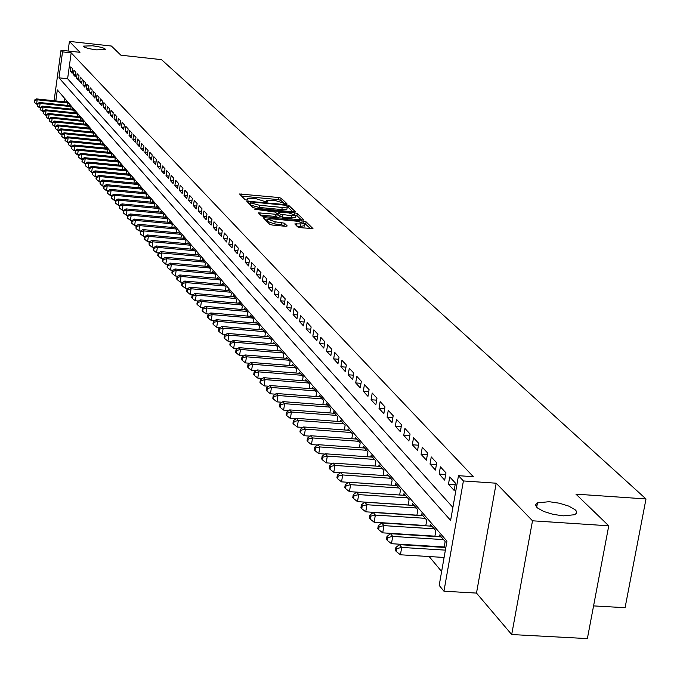 <?xml version="1.0" encoding="UTF-8"?>
<svg xmlns="http://www.w3.org/2000/svg" width="680" height="680" viewBox="0 0 680 680"><rect width="100%" height="100%" fill="white"/><g stroke="black" fill="none" stroke-linecap="round" stroke-linejoin="round"><path stroke-width="1.02" d="M285.804 203.873L286.883 203.651L281.146 198.212L278.545 197.498L239.555 193.995L245.012 199.623L246.84 200.124L247.971 200.039L247.163 198.569L255.433 198.5L266.365 202.002L267.478 201.918L266.645 200.43L274.83 200.37L285.804 203.873M549.134 501.695L537.481 502.885L535.738 504.568L535.712 505.597L537.37 507.9L543.668 511.454L553.104 514.352L563.312 515.848L574.779 514.709L576.615 513.017L576.13 510.85L575.025 509.668L568.726 506.098L559.317 503.2L549.134 501.695M92.531 45.798L83.606 46.104C83.938 47.489 88.272 48.748 96.603 49.87L105.493 49.572C105.162 48.178 100.844 46.92 92.531 45.798M297.729 226.933L300.466 227.69L312.97 228.599L306.111 221.884L303.407 221.144L263.185 217.617L269.671 224.298L272.399 225.054L285.642 226.304L287.24 225.947L284.393 223.167L275.153 221.799L267.844 219.215L272.195 218.875L297.627 221.28L304.954 223.881L294.822 223.924L297.729 226.933M608.753 525.802L587.375 638.596L511.7 634.542L532.508 520.803L608.753 525.802L575.935 494.139L646 498.95L161.525 59.653L120.904 55.208L111.401 46.036L69.419 41.404L79.959 52.317L61.004 50.252L62.526 51.876L71.179 52.819L473.339 476.714L458.481 475.677L463.403 480.938L443.955 591.209L439.187 585.404L446.964 541.169L57.324 89.896L55.819 100.929M532.508 520.803L496.188 483.208L463.403 480.938M293.658 211.871L295.205 211.548L288.694 205.369L286.059 204.655L246.704 201.144L252.892 207.502L255.544 208.233L293.658 211.871M297.304 213.529L303.994 220.074L263.865 216.546L261.179 215.798L258.442 212.874L275.655 214.234L277.262 214.115L275.409 212.118L254.694 209.185L294.627 212.797L297.304 213.529L296.956 215.704L301.589 220.116M69.419 41.404L68.093 51.026M442.255 546.865L442.663 547.34M72.709 68.892L70.847 66.87L70.244 71.204L72.114 73.245L72.709 68.892M75.862 72.301L73.967 70.252L73.364 74.605L75.259 76.67L75.862 72.301M79.041 75.752L77.129 73.678L76.525 78.055L78.438 80.147L79.041 75.752M82.272 79.237L80.334 77.138L79.722 81.549L81.659 83.666L82.272 79.237M85.535 82.773L83.572 80.648L82.951 85.085L84.915 87.227L85.535 82.773M88.842 86.352L86.853 84.201L86.233 88.663L88.222 90.831L88.842 86.352M92.191 89.972L90.177 87.797L89.547 92.284L91.562 94.478L92.191 89.972M95.582 93.644L93.542 91.443L92.913 95.956L94.945 98.175L95.582 93.644M99.016 97.367L96.951 95.132L96.314 99.671L98.379 101.923L99.016 97.367M102.502 101.133L100.402 98.864L99.764 103.436L101.855 105.715L102.502 101.133M106.02 104.95L103.904 102.654L103.258 107.245L105.374 109.556L106.02 104.95M109.591 108.808L107.448 106.488L106.794 111.112L108.936 113.458L109.591 108.808M113.212 112.727L111.035 110.372L110.372 115.022L112.548 117.402L113.212 112.727M116.875 116.696L114.673 114.308L114.01 118.992L116.212 121.397L116.875 116.696M120.59 120.717L118.362 118.294L117.691 123.012L119.918 125.451L120.59 120.717M124.355 124.788L122.094 122.341L121.414 127.083L123.675 129.557L124.355 124.788M128.171 128.919L125.876 126.438L125.196 131.214L127.492 133.714L128.171 128.919M132.047 133.11L129.719 130.585L129.03 135.397L131.351 137.93L132.047 133.11M135.966 137.351L133.603 134.802L132.915 139.638L135.269 142.205L135.966 137.351M139.944 141.653L137.547 139.069L136.85 143.93L139.238 146.54L139.944 141.653M143.973 146.022L141.55 143.395L140.837 148.291L143.259 150.934L143.973 146.022M148.061 150.441L145.605 147.781L144.882 152.711L147.339 155.397L148.061 150.441M152.209 154.93L149.71 152.226L148.988 157.199L151.478 159.91L152.209 154.93M156.408 159.477L153.884 156.74L153.153 161.738L155.678 164.5L156.408 159.477M160.675 164.093L158.108 161.321L157.377 166.353L159.936 169.15L160.675 164.093M165.002 168.776L162.401 165.963L161.653 171.029L164.254 173.868L165.002 168.776M169.388 173.528L166.753 170.671L166.005 175.771L168.64 178.653L169.388 173.528M173.842 178.347L171.165 175.448L170.408 180.582L173.085 183.506L173.842 178.347M178.364 183.243L175.644 180.293L174.879 185.47L177.599 188.436L178.364 183.243M182.954 188.207L180.191 185.215L179.418 190.425L182.172 193.434L182.954 188.207M187.603 193.239L184.807 190.213L184.025 195.457L186.821 198.509L187.603 193.239M192.329 198.356L189.49 195.279L188.7 200.557L191.539 203.66L192.329 198.356M197.132 203.549L194.242 200.421L193.443 205.743L196.333 208.887L197.132 203.549M202.002 208.819L199.07 205.649L198.262 211.004L201.195 214.2L202.002 208.819M206.95 214.174L203.966 210.953L203.158 216.35L206.125 219.598L206.95 214.174M211.973 219.606L208.947 216.342L208.123 221.774L211.14 225.072L211.973 219.606M217.073 225.131L214.005 221.807L213.171 227.281L216.24 230.63L217.073 225.131M222.258 230.741L219.138 227.367L218.297 232.883L221.408 236.283L222.258 230.741M227.519 236.436L224.349 233.01L223.499 238.57L226.669 242.02L227.519 236.436M232.866 242.225L229.644 238.739L228.794 244.341L232.007 247.851L232.866 242.225M238.306 248.115L235.033 244.571L234.167 250.214L237.43 253.776L238.306 248.115M243.831 254.09L240.507 250.495L239.624 256.173L242.947 259.802L243.831 254.09M249.441 260.168L246.066 256.513L245.182 262.233L248.557 265.923L249.441 260.168M255.153 266.348L251.719 262.625L250.818 268.396L254.252 272.144L255.153 266.348M260.958 272.629L257.465 268.846L256.555 274.661L260.049 278.477L260.958 272.629M266.857 279.021L263.304 275.171L262.395 281.036L265.94 284.911L266.857 279.021M272.867 285.515L269.246 281.605L268.32 287.512L271.932 291.448L272.867 285.515M278.97 292.12L275.289 288.142L274.354 294.1L278.026 298.103L278.97 292.12M285.183 298.843L281.444 294.797L280.491 300.798L284.223 304.878L285.183 298.843M291.499 305.685L287.7 301.563L286.731 307.615L290.53 311.763L291.499 305.685M297.933 312.647L294.058 308.457L293.089 314.56L296.956 318.775L297.933 312.647M304.478 319.727L300.534 315.46L299.548 321.615L303.484 325.916L304.478 319.727M311.142 326.944L307.13 322.6L306.127 328.805L310.139 333.175L311.142 326.944M317.925 334.279L313.837 329.859L312.834 336.115L316.905 340.57L317.925 334.279M324.827 341.76L320.671 337.254L319.651 343.561L323.799 348.1L324.827 341.76M331.865 349.367L327.632 344.786L326.596 351.144L330.82 355.767L331.865 349.367M339.031 357.127L334.713 352.452L333.668 358.87L337.977 363.579L339.031 357.127M346.332 365.024L341.938 360.273L340.875 366.741L345.262 371.535L346.332 365.024M353.77 373.074L349.291 368.228L348.211 374.756L352.682 379.635L353.77 373.074M361.352 381.284L356.787 376.337L355.691 382.925L360.247 387.898L361.352 381.284M369.078 389.64L364.421 384.608L363.315 391.255L367.965 396.321L369.078 389.64M376.958 398.166L372.207 393.031L371.084 399.738L375.827 404.906L376.958 398.166M384.99 406.861L380.146 401.625L379.015 408.391L383.843 413.661L384.99 406.861M393.176 415.726L388.246 410.388L387.09 417.214L392.02 422.594L393.176 415.726M401.54 424.779L396.5 419.322L395.335 426.216L400.358 431.698L401.54 424.779M410.065 434.001L404.931 428.442L403.741 435.396L408.867 440.997L410.065 434.001M418.769 443.419L413.525 437.75L412.318 444.762L417.554 450.475L418.769 443.419M427.644 453.033L422.297 447.244L421.073 454.325L426.42 460.156L427.644 453.033M436.713 462.85L431.256 456.935L430.015 464.083L435.463 470.041L436.713 462.85M445.978 472.872L440.394 466.829L439.135 474.054L444.703 480.131L445.978 472.872M455.43 483.106L449.735 476.935L448.46 484.228L454.146 490.442L455.43 483.106M71.179 52.819L67.609 78.744L452.897 507.433M419.934 545.471L420.333 545.955M429.165 556.546L441.635 571.506M64.872 98.634L64.43 101.822M66.011 101.991L66.087 101.43L67.932 103.572L67.677 105.434M69.088 105.578L69.173 105.009L71.043 107.185L70.779 109.064M72.216 109.208L72.292 108.638L74.188 110.831L73.924 112.735M75.378 112.888L75.454 112.31L77.376 114.529L77.103 116.458M78.574 116.611L78.659 116.025L80.597 118.278L80.325 120.232M81.812 120.385L81.897 119.791L83.861 122.069L83.589 124.049M85.093 124.202L85.178 123.598L87.167 125.91L86.887 127.916M88.417 128.069L88.502 127.457L90.516 129.795L90.236 131.827M91.783 131.988L91.868 131.368L93.908 133.731L93.619 135.796M95.191 135.949L95.276 135.32L97.35 137.726L97.053 139.808M98.642 139.969L98.736 139.332L100.827 141.763L100.529 143.88M102.144 144.041L102.229 143.395L104.354 145.86L104.048 148.002M105.689 148.163L105.774 147.509L107.924 150.008L107.618 152.175M109.276 152.345L109.369 151.682L111.545 154.207L111.231 156.408M112.914 156.578L113.007 155.907L115.218 158.465L114.894 160.701M116.603 160.871L116.696 160.182L118.932 162.783L118.609 165.044M120.334 165.214L120.436 164.526L122.697 167.153L122.374 169.447M124.117 169.626L124.219 168.92L126.522 171.589L126.182 173.918M127.959 174.089L128.061 173.383L130.39 176.086L130.05 178.441M131.852 178.619L131.954 177.896L134.317 180.642L133.969 183.031M135.796 183.209L135.898 182.478L138.295 185.257L137.938 187.689M139.791 187.867L139.901 187.127L142.332 189.941L141.967 192.406M143.845 192.584L143.956 191.837L146.421 194.692L146.055 197.191M147.959 197.379L148.07 196.613L150.569 199.512L150.195 202.045M152.133 202.232L152.244 201.458L154.776 204.399L154.403 206.975M156.366 207.154L156.476 206.371L159.043 209.355L158.661 211.964M160.658 212.151L160.769 211.352L163.379 214.379L162.987 217.031M165.01 217.226L165.13 216.41L167.773 219.487L167.373 222.173M169.43 222.369L169.549 221.544L172.236 224.663L171.827 227.392M173.91 227.588L174.037 226.754L176.757 229.917L176.341 232.688M178.457 232.883L178.585 232.033L181.347 235.246L180.931 238.059M183.081 238.263L183.209 237.397L186.014 240.66L185.581 243.517M187.765 243.721L187.893 242.845L190.74 246.151L190.306 249.058M192.525 249.262L192.661 248.37L195.551 251.727L195.1 254.685M197.353 254.881L197.489 253.98L200.43 257.389L199.971 260.389M202.257 260.601L202.402 259.683L205.377 263.143L204.918 266.195M207.247 266.399L207.383 265.472L210.409 268.982L209.941 272.085M212.304 272.289L212.449 271.346L215.526 274.916L215.042 278.069M217.447 278.281L217.591 277.321L220.72 280.942L220.226 284.147M222.666 284.359L222.819 283.381L225.989 287.07L225.488 290.326M227.97 290.538L228.123 289.544L231.353 293.293L230.843 296.599M233.359 296.82L233.52 295.808L236.801 299.616L236.275 302.982M238.841 303.203L239.003 302.175L242.335 306.043L241.8 309.468M244.409 309.689L244.571 308.644L247.962 312.579L247.418 316.064M250.07 316.285L250.24 315.223L253.682 319.218L253.13 322.762M255.833 322.991L255.995 321.903L259.505 325.975L258.935 329.579M261.681 329.808L261.859 328.703L265.421 332.843L264.843 336.515M267.639 336.745L267.81 335.623L271.439 339.83L270.844 343.561M273.692 343.8L273.87 342.652L277.559 346.936L276.955 350.736M279.854 350.974L280.032 349.809L283.781 354.161L283.169 358.037M286.118 358.275L286.305 357.094L290.122 361.522L289.493 365.466M292.493 365.704L292.689 364.497L296.574 369.01L295.927 373.023M298.988 373.269L299.183 372.036L303.135 376.626L302.473 380.724M305.592 380.962L305.796 379.712L309.817 384.387L309.145 388.552M312.315 388.798L312.519 387.532L316.616 392.284L315.928 396.534M319.166 396.78L319.379 395.488L323.552 400.333L322.839 404.659M326.137 404.914L326.357 403.589L330.607 408.519L329.885 412.938M333.243 413.194L333.464 411.842L337.798 416.865L337.05 421.37M340.484 421.625L340.705 420.249L345.117 425.374L344.361 429.964M347.854 430.219L348.092 428.817L352.58 434.036L351.806 438.719M355.368 438.983L355.606 437.546L360.196 442.867L359.397 447.644M363.035 447.908L363.273 446.445L367.948 451.868L367.132 456.748M370.838 457.011L371.093 455.523L375.853 461.048L375.012 466.029M378.802 466.293L379.058 464.771L383.92 470.415L383.061 475.498M386.928 475.762L387.192 474.206L392.148 479.961L391.263 485.154M395.207 485.418L395.479 483.837L400.537 489.702L399.627 495.006M403.665 495.278L403.937 493.654L409.096 499.647L408.17 505.062M412.284 505.333L412.573 503.676L417.834 509.787L416.882 515.321M421.09 515.601L421.379 513.91L426.76 520.149L425.774 525.802M430.075 526.082L430.38 524.348L435.863 530.723L434.86 536.503M439.254 536.784L439.56 535.015L445.171 541.518L444.133 547.434M593.572 605.897L625.082 607.699L646 498.95M496.188 483.208L476.493 593.087L511.7 634.542M476.493 593.087L443.955 591.209M62.526 51.876L58.981 77.826L450.619 520.413L458.481 475.677M54.102 100.751L61.004 50.252M67.609 78.744L58.981 77.826M70.244 71.204L72.36 71.434M73.364 74.605L75.505 74.834M76.525 78.055L78.693 78.285M79.722 81.549L81.915 81.778M82.951 85.085L85.178 85.314M86.233 88.663L88.485 88.901M89.547 92.284L91.834 92.522M92.913 95.956L95.225 96.195M96.314 99.671L98.659 99.917M99.764 103.436L102.136 103.683M103.258 107.245L105.663 107.499M106.794 111.112L109.233 111.367M110.372 115.022L112.846 115.285M114.01 118.992L116.518 119.246M117.691 123.012L120.232 123.275M121.414 127.083L123.998 127.347M125.196 131.214L127.806 131.478M129.03 135.397L131.673 135.66M132.915 139.638L135.601 139.91M136.85 143.93L139.57 144.211M140.837 148.291L143.607 148.571M144.882 152.711L147.688 152.992M148.988 157.199L151.835 157.48M153.153 161.738L156.043 162.027M157.377 166.353L160.302 166.643M161.653 171.029L164.628 171.317M166.005 175.771L169.022 176.069M170.408 180.582L173.468 180.88M174.879 185.47L177.99 185.768M179.418 190.425L182.58 190.731M184.025 195.457L187.23 195.763M188.7 200.557L191.956 200.872M193.443 205.743L196.749 206.057M198.262 211.004L201.629 211.327M203.158 216.35L206.567 216.665M208.123 221.774L211.59 222.097M213.171 227.281L216.699 227.613M218.297 232.883L221.875 233.214M223.499 238.57L227.145 238.901M228.794 244.341L232.492 244.681M234.167 250.214L237.932 250.554M239.624 256.173L243.457 256.522M245.182 262.233L249.067 262.591M250.818 268.396L254.779 268.753M256.555 274.661L260.584 275.017M262.395 281.036L266.492 281.392M268.32 287.512L272.493 287.878M274.354 294.1L278.596 294.466M280.491 300.798L284.81 301.172M286.731 307.615L291.133 307.998M293.089 314.56L297.568 314.933M299.548 321.615L304.113 321.997M306.127 328.805L310.777 329.188M312.834 336.115L317.56 336.506M319.651 343.561L324.471 343.961M326.596 351.144L331.508 351.551M333.668 358.87L338.683 359.278M340.875 366.741L345.984 367.149M348.211 374.756L353.421 375.173M355.691 382.925L361.003 383.341M363.315 391.255L368.738 391.671M371.084 399.738L376.618 400.163M379.015 408.391L384.659 408.816M387.09 417.214L392.853 417.648M395.335 426.216L401.217 426.649M403.741 435.396L409.751 435.837M412.318 444.762L418.455 445.213M421.073 454.325L427.346 454.775M430.015 464.083L436.424 464.542M439.135 474.054L445.689 474.512M448.46 484.228L455.158 484.687M535.772 505.801L536.928 505.877M284.078 203.447L280.815 200.337L278.214 199.631L241.476 196.087M250.027 203.38L248.633 203.244M292.85 211.794L286.374 205.657L284.529 205.156L251.362 201.969L250.231 202.054L251.005 202.946L259.437 205.258L282.192 207.442L287.257 207.077L286.986 208.769M249.942 204.187L250.249 202.19M286.918 209.236L281.851 209.601L259.106 207.434L250.674 205.113L249.917 204.357M260.389 215.016L275.315 216.427L276.922 216.308L277.202 214.157M276.615 213.291L278.162 213.444M291.779 215.764L296.029 215.458L288.804 212.917L278.358 212.185L280.219 214.183L291.779 215.764L291.431 217.957L295.749 217.226M278.077 214.327L278.383 212.398M291.431 217.957L282.557 217.115L279.879 216.376L278.035 214.582M296.956 215.704L296.131 215.331M304.674 225.658L300.322 226.415L296.854 226.091M267.775 219.631L267.495 221.425L274.805 224.018L275.153 221.799M284.911 226.236L281.333 224.629L274.805 224.018M267.716 220.005L265.14 219.768M310.539 228.642L305.065 223.746M66.623 102.051L36.456 98.906L37.179 99.798L36.592 104.133L37.094 104.184M34.518 100.597L34.289 102.331L34.518 100.597L37.179 99.798L67.388 102.944M34.23 100.24L36.456 98.906M36.592 104.133L34.289 102.331M69.717 105.647L39.372 102.493L40.103 103.394L39.517 107.746L40.035 107.805M37.434 104.193L37.196 105.935L37.434 104.193L40.103 103.394L70.49 106.547M37.136 103.828L39.372 102.493M39.517 107.746L37.196 105.935M72.845 109.276L42.322 106.114L43.069 107.032L42.474 111.409L43.01 111.469M40.375 107.831L40.137 109.582L40.375 107.831L43.069 107.032L73.635 110.194M40.078 107.466L42.322 106.114M42.474 111.409L40.137 109.582M76.016 112.956L45.313 109.786L46.061 110.712L45.467 115.115L46.027 115.175M43.358 111.52L43.112 113.279L43.358 111.52L46.061 110.712L76.814 113.883M43.052 111.146L45.313 109.786M45.467 115.115L43.112 113.279M79.22 116.68L48.339 113.501L49.096 114.435L48.492 118.872L49.079 118.932M46.376 115.251L46.13 117.019L46.376 115.251L49.096 114.435L80.028 117.615M46.07 114.877L48.339 113.501M48.492 118.872L46.13 117.019M82.467 120.454L51.399 117.266L52.173 118.218L51.561 122.672L52.173 122.74M49.427 119.025L49.181 120.81L49.427 119.025L52.173 118.218L83.291 121.406M49.121 118.651L51.399 117.266M51.561 122.672L49.181 120.81M85.757 124.27L54.502 121.074L55.284 122.034L54.672 126.522L55.309 126.591M52.521 122.859L52.275 124.653L52.521 122.859L55.284 122.034L86.59 125.231M52.207 122.468L54.502 121.074M54.672 126.522L52.275 124.653M89.088 128.137L57.647 124.933L58.438 125.91L57.817 130.424L58.48 130.492M55.658 126.727L55.411 128.537L55.658 126.727L58.438 125.91L89.93 129.115M55.343 126.344L57.647 124.933M57.817 130.424L55.411 128.537M92.463 132.056L60.834 128.843L61.634 129.829L61.004 134.368L61.693 134.444M58.828 130.654L58.582 132.472L58.828 130.654L61.634 129.829L93.313 133.042M58.514 130.262L60.834 128.843M61.004 134.368L58.582 132.472M95.88 136.025L64.056 132.804L64.864 133.798L64.234 138.371L64.948 138.44M62.041 134.631L61.795 136.459L62.041 134.631L64.864 133.798L96.747 137.02M61.718 134.232L64.056 132.804M64.234 138.371L61.795 136.459M99.34 140.037L67.32 136.816L68.144 137.828L67.507 142.426L68.246 142.494M65.305 138.66L65.05 140.496L65.305 138.66L68.144 137.828L100.215 141.057M64.974 138.252L67.32 136.816M67.507 142.426L65.05 140.496M102.85 144.109L70.627 140.879L71.459 141.899L70.822 146.531L71.587 146.608M68.603 142.74L68.349 144.594L68.603 142.74L71.459 141.899L103.734 145.137M68.272 142.332L70.627 140.879M70.822 146.531L68.349 144.594M106.403 148.24L73.984 144.993L74.826 146.03L74.179 150.688L74.978 150.764M71.944 146.871L71.689 148.733L71.944 146.871L74.826 146.03L107.296 149.277M71.612 146.455L73.984 144.993M74.179 150.688L71.689 148.733M109.998 152.413L77.376 149.167L78.234 150.22L77.579 154.904L78.404 154.981M75.335 151.062L75.072 152.932L75.335 151.062L78.234 150.22L110.908 153.468M74.996 150.637L77.376 149.167M77.579 154.904L75.072 152.932M113.654 156.647L80.818 153.391L81.685 154.453L81.031 159.171L81.88 159.256M78.769 155.304L78.506 157.191L78.769 155.304L81.685 154.453L114.571 157.718M78.421 154.879L80.818 153.391M81.031 159.171L78.506 157.191M117.343 160.939L84.311 157.675L85.187 158.755L84.524 163.498L85.408 163.582M82.246 159.613L81.983 161.508L82.246 159.613L85.187 158.755L118.278 162.019M81.897 159.18L84.311 157.675M84.524 163.498L81.983 161.508M121.091 165.291L87.839 162.019L88.731 163.115L88.069 167.883L88.978 167.977L89.072 170.315L88.986 167.943L91.426 166.421L92.327 167.526L125.851 170.807M85.773 163.974L85.502 165.877L85.773 163.974L88.731 163.115L122.034 166.387M85.416 163.531L87.839 162.019M88.069 167.883L85.502 165.877M89.343 168.394L92.327 167.526L91.655 172.329L92.599 172.422L92.692 174.803L92.599 172.422L95.055 170.875L95.974 172.006L129.71 175.295M124.891 169.694L91.426 166.421M91.655 172.329L89.072 170.315M92.965 172.873L95.974 172.006L95.293 176.843L96.297 176.936M128.741 174.165L95.055 170.875M95.293 176.843L92.692 174.803M132.643 178.695L98.745 175.397L99.671 176.545L98.983 181.407L100.053 181.509M96.636 177.412L96.271 176.953L95.999 178.899L96.365 179.358L96.636 177.412L99.671 176.545L133.62 179.834M96.271 176.953L98.745 175.397M98.983 181.407L96.365 179.358M136.595 183.285L102.476 179.987L103.419 181.144L102.722 186.04L103.861 186.15M100.368 182.019L99.994 181.552L100.087 183.974L100.368 182.019L103.419 181.144L137.589 184.45M99.994 181.552L102.476 179.987M102.722 186.04L100.087 183.974M140.607 187.944L106.258 184.637L107.219 185.81L106.513 190.74L107.729 190.859M104.142 186.685L103.759 186.218L103.861 188.657L104.142 186.685L107.219 185.81L141.619 189.117M103.759 186.218L106.258 184.637M106.513 190.74L103.861 188.657M144.67 192.669L110.1 189.346L111.069 190.536L110.364 195.5L111.647 195.627M107.967 191.42L107.584 190.944L107.686 193.409L107.967 191.42L111.069 190.536L145.698 193.859M107.584 190.944L110.1 189.346M110.364 195.5L107.686 193.409M148.801 197.455L113.994 194.131L114.98 195.339L114.266 200.337L115.626 200.464M111.852 196.222L111.46 195.746L111.18 197.744L111.571 198.228L111.852 196.222L114.98 195.339L149.838 198.662M111.46 195.746L113.994 194.131M114.266 200.337L111.571 198.228M152.983 202.308L117.946 198.985L118.941 200.209L118.218 205.241L119.654 205.369M115.795 201.101L115.396 200.608L115.506 203.107L115.795 201.101L118.941 200.209L154.037 203.532M115.396 200.608L117.946 198.985M118.218 205.241L115.506 203.107M157.225 207.238L121.95 203.898L122.961 205.139L122.23 210.205L123.743 210.35M119.791 206.04L119.391 205.538L119.501 208.063L119.791 206.04L122.961 205.139L158.295 208.48M119.391 205.538L121.95 203.898M122.23 210.205L119.501 208.063M161.534 212.237L126.013 208.896L127.041 210.154L126.302 215.254L127.899 215.398M123.845 211.055L123.437 210.545L123.148 212.585L123.556 213.095L123.845 211.055L127.041 210.154L162.613 213.494M123.437 210.545L126.013 208.896M126.302 215.254L123.556 213.095M165.894 217.303L130.135 213.953L131.18 215.237L130.441 220.371L132.107 220.524M127.959 216.138L127.543 215.628L127.661 218.195L127.959 216.138L131.18 215.237L166.999 218.586M127.543 215.628L130.135 213.953M130.441 220.371L127.661 218.195M170.331 222.453L134.326 219.096L135.38 220.388L134.631 225.565L136.391 225.726M132.132 221.306L131.716 220.779L131.835 223.371L132.132 221.306L135.38 220.388L171.445 223.746M131.716 220.779L134.326 219.096M134.631 225.565L131.835 223.371M174.828 227.673L138.567 224.306L139.638 225.624L138.881 230.834L140.726 231.004M136.374 226.542L135.941 226.015L136.068 228.625L136.374 226.542L139.638 225.624L175.958 228.99M135.941 226.015L138.567 224.306M138.881 230.834L136.068 228.625M179.393 232.968L142.876 229.602L143.964 230.936L143.2 236.181L145.137 236.359M140.667 231.854L140.233 231.319L140.361 233.954L140.667 231.854L143.964 230.936L180.54 234.302M140.233 231.319L142.876 229.602M143.2 236.181L140.361 233.954M184.025 238.349L147.254 234.974L148.359 236.334L147.585 241.612L149.608 241.8M145.035 237.252L144.594 236.708L144.287 238.825L144.73 239.369L145.035 237.252L148.359 236.334L185.19 239.7M144.594 236.708L147.254 234.974M147.585 241.612L144.73 239.369M188.725 243.805L151.7 240.431L152.813 241.808L152.04 247.121L154.147 247.316M149.464 242.734L149.022 242.182L149.149 244.859L149.464 242.734L152.813 241.808L189.907 245.182M149.022 242.182L151.7 240.431M152.04 247.121L149.149 244.859M193.494 249.348L156.204 245.964L157.344 247.367L156.553 252.722L158.763 252.917M153.96 248.293L153.51 247.741L153.195 249.875L153.646 250.435L153.96 248.293L157.344 247.367L194.701 250.75M153.51 247.741L156.204 245.964M156.553 252.722L153.646 250.435M198.347 254.975L160.786 251.591L161.942 253.011L161.143 258.4L163.446 258.613M158.533 253.946L158.075 253.376L157.751 255.535L158.21 256.105L158.533 253.946L161.942 253.011L199.571 256.394M158.075 253.376L160.786 251.591M161.143 258.4L158.21 256.105M203.269 260.686L165.435 257.295L166.608 258.74L165.801 264.172L168.206 264.384M163.166 259.683L162.707 259.106L162.384 261.273L162.851 261.851L163.166 259.683L166.608 258.74L204.51 262.131M162.707 259.106L165.435 257.295M165.801 264.172L162.851 261.851M208.267 266.492L170.153 263.092L171.343 264.562L170.535 270.036L173.043 270.257M167.883 265.506L167.407 264.92L167.084 267.113L167.56 267.699L167.883 265.506L171.343 264.562L209.525 267.954M167.407 264.92L170.153 263.092M170.535 270.036L167.56 267.699M213.341 272.382L174.947 268.982L176.162 270.47L175.338 275.986L177.956 276.216M172.669 271.422L172.184 270.827L171.862 273.037L172.338 273.632L172.669 271.422L176.162 270.47L214.625 273.87M172.184 270.827L174.947 268.982M175.338 275.986L172.338 273.632M218.501 278.375L179.826 274.966L181.05 276.479L180.225 282.038L182.945 282.276M177.531 277.44L177.038 276.837L176.706 279.055L177.2 279.659L177.531 277.44L181.05 276.479L219.801 279.879M177.038 276.837L179.826 274.966M180.225 282.038L177.2 279.659M223.737 284.452L184.773 281.052L186.022 282.582L185.181 288.184L188.02 288.43M182.469 283.543L181.968 282.931L181.636 285.166L182.13 285.787L182.469 283.543L186.022 282.582L225.063 285.991M181.968 282.931L184.773 281.052M185.181 288.184L182.13 285.787M229.058 290.632L189.805 287.224L191.071 288.787L190.221 294.423L193.179 294.678M187.484 289.756L186.983 289.127L186.643 291.38L187.153 292.009L187.484 289.756L191.071 288.787L230.409 292.196M186.983 289.127L189.805 287.224M190.221 294.423L187.153 292.009M234.473 296.913L194.913 293.505L196.206 295.086L195.347 300.773L198.416 301.036M192.593 296.063L192.075 295.426L191.734 297.695L192.244 298.333L192.593 296.063L196.206 295.086L235.841 298.503M192.075 295.426L194.913 293.505M195.347 300.773L192.244 298.333M239.972 303.297L200.115 299.889L201.424 301.495L200.557 307.224L203.745 307.496M197.778 302.473L197.251 301.826L196.903 304.113L197.429 304.767L197.778 302.473L201.424 301.495L241.357 304.912M197.251 301.826L200.115 299.889M200.557 307.224L197.429 304.767M245.556 309.782L205.394 306.374L206.728 308.006L205.853 313.777L209.168 314.058M203.048 308.992L202.512 308.337L202.164 310.641L202.7 311.304L203.048 308.992L206.728 308.006L246.968 311.423M202.512 308.337L205.394 306.374M205.853 313.777L202.7 311.304M251.243 316.378L210.766 312.962L212.118 314.627L211.233 320.45L214.676 320.739M208.403 315.622L207.868 314.95L207.51 317.279L208.054 317.942L208.403 315.622L212.118 314.627L252.671 318.045M207.868 314.95L210.766 312.962M211.233 320.45L208.054 317.942M257.014 323.085L216.223 319.668L217.6 321.368L216.707 327.225L220.277 327.522M213.851 322.354L213.307 321.683L212.951 324.02L213.494 324.7L213.851 322.354L217.6 321.368L258.476 324.785M213.307 321.683L216.223 319.668M216.707 327.225L213.494 324.7M262.888 329.911L221.774 326.493L223.176 328.21L222.275 334.118L225.981 334.424M219.394 329.214L218.841 328.517L218.475 330.879L219.036 331.576L219.394 329.214L223.176 328.21L264.375 331.627M218.841 328.517L221.774 326.493M222.275 334.118L219.036 331.576M268.863 336.846L227.426 333.429L228.854 335.18L227.936 341.13L231.786 341.445M225.029 336.183L224.468 335.478L224.102 337.858L224.663 338.563L225.029 336.183L228.854 335.18L270.376 338.598M224.468 335.478L227.426 333.429M227.936 341.13L224.663 338.563M274.941 343.901L233.172 340.484L234.625 342.261L233.69 348.271L237.685 348.594M230.767 343.273L230.189 342.558L229.823 344.955L230.393 345.67L230.767 343.273L234.625 342.261L276.479 345.678M230.189 342.558L233.172 340.484M233.69 348.271L230.393 345.67M281.12 351.075L239.011 347.659L240.49 349.469L239.555 355.521L243.695 355.861M236.598 350.489L236.011 349.758L235.637 352.18L236.224 352.903L236.598 350.489L240.49 349.469L282.685 352.886M236.011 349.758L239.011 347.659M239.555 355.521L236.224 352.903M287.411 358.377L244.962 354.96L246.466 356.813L245.514 362.907L249.806 363.248M242.539 357.825L241.944 357.085L241.561 359.524L242.156 360.264L242.539 357.825L246.466 356.813L289 360.221M241.944 357.085L244.962 354.96M245.514 362.907L242.156 360.264M293.811 365.806L251.013 362.398L252.543 364.276L251.583 370.43L256.028 370.778M248.582 365.296L247.971 364.548L247.588 367.004L248.2 367.761L248.582 365.296L252.543 364.276L295.435 367.684M247.971 364.548L251.013 362.398M251.583 370.43L248.2 367.761M300.33 373.371L257.176 369.962L258.731 371.875L257.762 378.08L262.37 378.437M254.728 372.903L254.107 372.138L253.725 374.62L254.346 375.385L254.728 372.903L258.731 371.875L301.979 375.284M254.107 372.138L257.176 369.962M257.762 378.08L254.346 375.385M306.96 381.072L263.449 377.663L265.038 379.61L264.044 385.866L268.821 386.24M260.993 380.647L260.363 379.865L259.964 382.364L260.601 383.146L260.993 380.647L265.038 379.61L308.635 383.019M260.363 379.865L263.449 377.663M264.044 385.866L260.601 383.146M313.718 388.909L269.832 385.509L271.447 387.49L270.453 393.796L275.392 394.179M267.368 388.535L266.721 387.736L266.322 390.26L266.968 391.051L267.368 388.535L271.447 387.49L315.418 390.889M266.721 387.736L269.832 385.509M270.453 393.796L266.968 391.051M320.586 396.89L276.344 393.49L277.984 395.513L276.973 401.872L282.089 402.262M273.861 396.559L273.207 395.751L272.799 398.293L273.453 399.1L273.861 396.559L277.984 395.513L322.328 398.913M273.207 395.751L276.344 393.49M276.973 401.872L273.453 399.1M327.59 405.025L282.965 401.625L284.639 403.69L283.611 410.1L288.906 410.499M280.475 404.736L279.803 403.911L279.395 406.478L280.067 407.303L280.475 404.736L284.639 403.69L329.358 407.074M279.803 403.911L282.965 401.625M283.611 410.1L280.067 407.303M334.721 413.304L289.714 409.912L291.423 412.012L290.377 418.48L295.859 418.888M287.207 413.066L286.526 412.233L286.118 414.817L286.798 415.659L287.207 413.066L291.423 412.012L336.524 415.395M286.526 412.233L289.714 409.912M290.377 418.48L286.798 415.659M341.989 421.736L296.591 418.361L298.325 420.495L297.271 427.023L302.949 427.44M294.075 421.558L293.386 420.699L292.961 423.308L293.658 424.167L294.075 421.558L298.325 420.495L343.825 423.87M293.386 420.699L296.591 418.361M297.271 427.023L293.658 424.167M349.392 430.329L303.594 426.964L305.363 429.139L304.3 435.727L310.173 436.152M301.07 430.21L300.365 429.335L299.94 431.97L300.645 432.837L301.07 430.21L305.363 429.139L351.271 432.505M300.365 429.335L303.594 426.964M304.3 435.727L300.645 432.837M356.94 439.093L310.734 435.736L312.545 437.954L311.457 444.592L317.534 445.026M308.201 439.025L307.479 438.133L307.046 440.793L307.768 441.685L308.201 439.025L312.545 437.954L358.853 441.312M307.479 438.133L310.734 435.736M311.457 444.592L307.768 441.685M364.633 448.026L318.01 444.669L319.855 446.938L318.758 453.637L325.04 454.079M315.469 448.018L314.738 447.108L314.296 449.786L315.036 450.695L315.469 448.018L319.855 446.938L366.579 450.287M314.738 447.108L318.01 444.669M318.758 453.637L315.036 450.695M372.478 457.13L325.44 453.789L327.318 456.093L326.204 462.859L332.707 463.31M322.881 457.181L322.133 456.254L321.691 458.958L322.439 459.884L322.881 457.181L327.318 456.093L374.459 459.433M322.133 456.254L325.44 453.789M326.204 462.859L322.439 459.884M380.469 466.412L333.004 463.08L334.925 465.435L333.795 472.26L340.519 472.727M330.438 466.531L329.681 465.587L329.23 468.308L329.987 469.26L330.438 466.531L334.925 465.435L382.491 468.758M329.681 465.587L333.004 463.08M333.795 472.26L329.987 469.26M388.628 475.881L340.731 472.566L342.686 474.963L341.538 481.856L348.491 482.324M338.147 476.06L337.374 475.099L336.914 477.853L337.697 478.813L338.147 476.06L342.686 474.963L390.694 478.278M337.374 475.099L340.731 472.566M341.538 481.856L337.697 478.813M396.95 485.537L348.602 482.239L350.6 484.687L349.444 491.64L356.626 492.125M346.018 485.792L345.227 484.806L344.76 487.585L345.559 488.571L346.018 485.792L350.6 484.687L399.058 487.985M345.227 484.806L348.602 482.239M349.444 491.64L345.559 488.571M405.433 495.397L356.643 492.108L358.683 494.606L357.501 501.627L408.178 504.985M354.042 495.72L353.234 494.717L352.767 497.522L353.575 498.525L354.042 495.72L358.683 494.606L407.583 497.887M353.234 494.717L356.643 492.108M357.501 501.627L353.575 498.525M414.103 505.452L364.846 502.188L366.928 504.738L365.729 511.819L416.908 515.159M362.236 505.852L361.411 504.823L360.935 507.654L361.76 508.683L362.236 505.852L366.928 504.738L416.296 508.002M361.411 504.823L364.846 502.188M365.729 511.819L361.76 508.683M422.943 515.721L373.226 512.473L375.343 515.075L374.136 522.223L425.816 525.546M370.6 516.196L369.758 515.151L369.274 518.007L370.124 519.053L370.6 516.196L375.343 515.075L425.178 518.321M369.758 515.151L373.226 512.473M374.136 522.223L370.124 519.053M431.97 526.201L381.777 522.971L383.945 525.631L382.712 532.848L434.92 536.154M379.142 526.754L378.284 525.691L377.791 528.572L378.658 529.644L379.142 526.754L383.945 525.631L434.256 528.853M378.284 525.691L381.777 522.971M382.712 532.848L378.658 529.644M441.192 536.902L390.507 533.698L392.717 536.409L391.476 543.702L444.21 546.983M387.872 537.54L386.988 536.452L386.486 539.367L387.37 540.456L387.872 537.54L392.717 536.409L443.53 539.614M386.988 536.452L390.507 533.698M391.476 543.702L387.37 540.456M445.85 547.536L399.432 544.654L401.693 547.425L400.426 554.787L444.1 557.456M396.78 548.564L395.879 547.451L395.377 550.392L396.278 551.505L396.78 548.564L401.693 547.425L445.392 550.137M395.879 547.451L399.432 544.654M400.426 554.787L396.278 551.505M266.577 202.019L266.73 201.076M247.095 200.141L247.239 199.197M240.907 195.517L241.162 193.885M278.214 199.631L278.545 197.498M280.815 200.337L281.146 198.212M248.064 202.674L248.319 201.025M285.94 205.445L286.059 204.655M288.363 207.519L288.694 205.369M250.674 205.113L251.005 202.946M259.106 207.434L259.437 205.258M281.851 209.601L282.192 207.442M259.811 214.429L260.066 212.755M275.315 216.427L275.655 214.234M255.731 209.712L255.833 209.1M294.431 214.081L294.627 212.797M279.879 216.376L280.219 214.183M282.557 217.115L282.897 214.922M296.174 225.428L296.429 223.805M300.322 226.415L300.679 224.204M281.333 224.629L281.681 222.411M284.045 225.386L284.393 223.167M264.554 219.181L264.817 217.489M303.203 222.428L303.407 221.144M305.762 224.085L306.111 221.884M536.682 507.238L537.481 502.885M266.399 202.002L266.577 200.881M246.925 200.132L247.095 199.01M249.9 204.213L250.214 202.156M276.922 216.308L277.262 214.115M295.69 217.643L296.029 215.458M278.01 214.37L278.332 212.339M304.606 226.091L304.954 223.881"/></g></svg>
